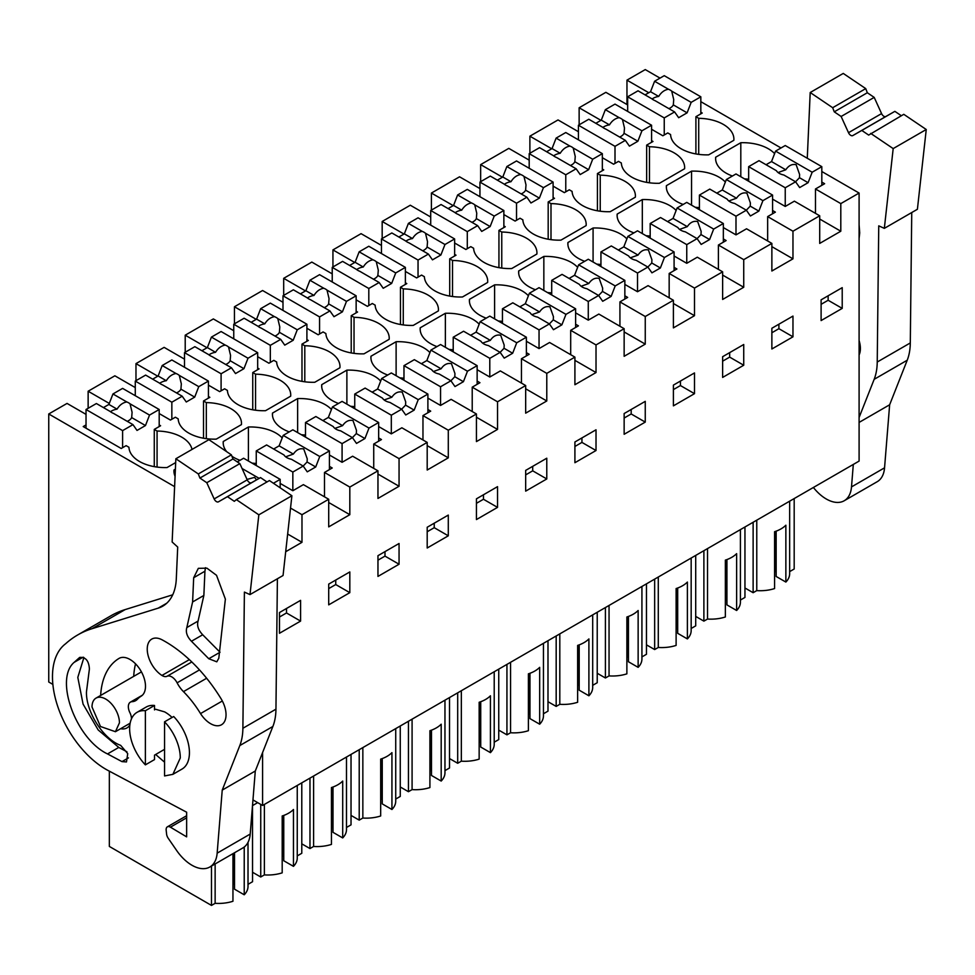 <?xml version="1.0" encoding="UTF-8"?>
<svg xmlns="http://www.w3.org/2000/svg" width="975" height="975" viewBox="0 0 975 975"><rect width="100%" height="100%" fill="white"/><g stroke="black" fill="none" stroke-linecap="round" stroke-linejoin="round"><path stroke-width="1.46" d="M648.777 92.735L626.962 80.145L645.255 69.578L660.026 78.11M700.83 101.668L781.012 147.968M821.815 171.515L859.097 193.05L840.803 203.604L815.478 188.979L815.478 213.354M252.964 799.914L262.592 805.472L859.097 461.09L859.097 193.05M627.668 104.922L605.865 92.333L591.788 100.449L579.138 107.762L600.941 120.352M649.472 182.8L649.472 146.75L646.657 145.117L652.994 141.472L651.58 140.656M649.472 146.75A36.063 20.816 180 0 1 684.657 167.566A36.063 20.816 180 0 1 684.596 168.748L659.441 183.276A36.063 20.816 180 0 1 621.343 162.996L618.528 161.363L613.604 164.214L602.343 157.706M551.704 148.773L529.888 136.183L558.029 119.937L578.431 131.722M600.234 211.222L600.234 175.171L597.419 173.55L603.757 169.894L602.343 169.077M600.234 175.171A36.063 20.816 180 0 1 635.42 195.987A36.063 20.816 180 0 1 635.359 197.169L610.204 211.697A36.063 20.816 180 0 1 572.093 191.417L569.29 189.796L564.354 192.636L553.105 186.14M502.454 177.206L480.651 164.617L508.792 148.371L529.193 160.144M550.997 239.655L550.997 203.604L548.182 201.983L554.507 198.327L553.105 197.511M550.997 203.604A36.063 20.816 180 0 1 586.182 224.421A36.063 20.816 180 0 1 586.121 225.603L560.966 240.13A36.063 20.816 180 0 1 522.856 219.85L520.041 218.229L515.117 221.069L503.868 214.573M453.217 205.627L431.413 193.05L459.554 176.804L479.944 188.577M501.759 268.076L501.759 232.026L498.944 230.405L505.269 226.748L503.868 225.944M501.759 232.026A36.063 20.816 180 0 1 536.933 252.842A36.063 20.816 180 0 1 536.884 254.036L511.717 268.552A36.063 20.816 180 0 1 473.618 248.272L470.803 246.651L465.879 249.49L454.63 242.994M403.979 234.061L382.176 221.471L410.304 205.225L430.706 217.011M452.522 296.51L452.522 260.459L449.707 258.838L456.032 255.182L454.63 254.365M452.522 260.459A36.063 20.816 180 0 1 487.695 281.275A36.063 20.816 180 0 1 487.634 282.457L462.479 296.985A36.063 20.816 180 0 1 424.381 276.705L421.566 275.084L416.642 277.924L405.381 271.428M354.742 262.494L332.938 249.905L361.067 233.659L381.469 245.432M403.272 324.943L403.272 288.892L400.457 287.259L406.794 283.603L405.381 282.799M403.272 288.892A36.063 20.816 180 0 1 438.457 309.697A36.063 20.816 180 0 1 438.397 310.891L413.242 325.406A36.063 20.816 180 0 1 375.143 305.138L372.328 303.505L367.404 306.345L356.143 299.849M305.504 290.916L283.688 278.326L311.829 262.08L332.231 273.865M354.035 353.364L354.035 317.314L351.219 315.693L357.557 312.037L356.143 311.22M354.035 317.314A36.063 20.816 180 0 1 389.22 338.13A36.063 20.816 180 0 1 389.159 339.312L364.004 353.84A36.063 20.816 180 0 1 325.894 333.56L323.091 331.939L318.167 334.778L306.906 328.283M256.254 319.349L234.451 306.759L262.592 290.513L282.994 302.287M304.797 381.798L304.797 345.747L301.982 344.114L308.319 340.47L306.906 339.653M304.797 345.747A36.063 20.816 180 0 1 339.982 366.563A36.063 20.816 180 0 1 339.922 367.746L314.767 382.273A36.063 20.816 180 0 1 276.656 361.993L273.841 360.36L268.917 363.212L257.668 356.704M207.017 347.77L185.213 335.181L213.354 318.935L233.756 330.72M255.56 410.219L255.56 374.168L252.744 372.548L259.07 368.891L257.668 368.087M255.56 374.168A36.063 20.816 180 0 1 290.733 394.985A36.063 20.816 180 0 1 290.684 396.167L265.529 410.694A36.063 20.816 180 0 1 227.419 390.414L224.603 388.793L219.68 391.633L208.431 385.137M157.779 376.204L135.976 363.614L164.117 347.368L184.507 359.141M206.322 438.653L206.322 402.602L203.507 400.981L209.832 397.325L208.431 396.508M206.322 402.602A36.063 20.816 180 0 1 241.495 423.418A36.063 20.816 180 0 1 241.447 424.6L216.279 439.128A36.063 20.816 180 0 1 178.181 418.848L175.366 417.227L170.442 420.067L159.193 413.571M109.273 403.431L88.14 391.231L114.867 375.802L135.269 387.575M157.072 467.074L157.072 431.035L154.269 429.402L160.595 425.746L159.193 424.942M157.072 431.035A36.063 20.816 180 0 1 192.014 449.426M175.683 462.564L167.042 467.549A36.063 20.816 180 0 1 128.944 447.269L126.128 445.648L121.205 448.488L83.216 426.562L86.032 424.942M174.61 486.635L48.75 413.973L67.043 403.418L86.032 414.375M175.073 476.288A36.063 20.816 180 0 1 173.952 471.132A36.063 20.816 180 0 1 174.013 469.95L175.39 469.158M280.178 483.417L292.841 490.73L303.396 484.636L328.709 499.261L301.982 514.69L290.538 508.085M256.254 463.454A36.063 20.816 180 0 1 252.025 463.101M240.008 460.31A36.063 20.816 180 0 1 231.94 456.3M226.748 451.717A36.063 20.816 180 0 1 223.19 442.711A36.063 20.816 180 0 1 223.251 441.517L248.406 427.001A36.063 20.816 180 0 1 282.202 437.909M329.416 454.996L342.079 462.296L352.633 456.215L377.959 470.827L349.818 487.073L324.492 472.448L332.231 467.988L329.416 466.367M305.504 435.021A36.063 20.816 180 0 1 301.263 434.679M289.246 431.888A36.063 20.816 180 0 1 272.427 414.278A36.063 20.816 180 0 1 272.488 413.095L297.643 398.568A36.063 20.816 180 0 1 331.439 409.476M378.653 426.562L391.316 433.875L401.871 427.781L427.196 442.406L399.055 458.64L373.73 444.027L381.469 439.554L378.653 437.933M354.742 406.599A36.063 20.816 180 0 1 350.5 406.246M338.483 403.455A36.063 20.816 180 0 1 321.665 385.844A36.063 20.816 180 0 1 321.726 384.662L346.881 370.134A36.063 20.816 180 0 1 380.689 381.054M427.891 398.129L440.554 405.442L451.108 399.348L476.434 413.973L448.293 430.219L422.967 415.594L430.706 411.133L427.891 409.5M403.979 378.166A36.063 20.816 180 0 1 399.738 377.812M387.721 375.034A36.063 20.816 180 0 1 370.902 357.423A36.063 20.816 180 0 1 370.963 356.241L396.118 341.713A36.063 20.816 180 0 1 429.926 352.621M477.141 369.708L489.791 377.02L500.346 370.927L525.671 385.539L497.53 401.785L472.217 387.173L479.944 382.7L477.141 381.079M453.217 349.745A36.063 20.816 180 0 1 448.987 349.391M436.971 346.6A36.063 20.816 180 0 1 420.152 328.989A36.063 20.816 180 0 1 420.201 327.807L445.368 313.28A36.063 20.816 180 0 1 479.164 324.2M526.378 341.274L539.041 348.587L549.583 342.493L574.909 357.118L546.78 373.364L521.454 358.739L529.193 354.278L526.378 352.645M502.454 321.311A36.063 20.816 180 0 1 498.225 320.958M486.208 318.167A36.063 20.816 180 0 1 469.389 300.568A36.063 20.816 180 0 1 469.45 299.374L494.605 284.858A36.063 20.816 180 0 1 528.401 295.766M575.616 312.853L588.278 320.153L598.833 314.072L624.146 328.685L596.018 344.931L570.692 330.318L578.431 325.845L575.616 324.224M551.704 292.878A36.063 20.816 180 0 1 547.462 292.537M535.446 289.746A36.063 20.816 180 0 1 518.627 272.135A36.063 20.816 180 0 1 518.688 270.952L543.843 256.425A36.063 20.816 180 0 1 577.639 267.333M624.853 284.42L637.516 291.732L648.07 285.638L673.396 300.263L645.255 316.509L619.929 301.884L627.668 297.412L624.853 295.791M600.941 264.457A36.063 20.816 180 0 1 596.7 264.103M584.683 261.312A36.063 20.816 180 0 1 567.864 243.701A36.063 20.816 180 0 1 567.925 242.519L593.08 228.004A36.063 20.816 180 0 1 626.888 238.912M674.091 255.998L686.753 263.299L697.308 257.205L722.633 271.83L694.493 288.076L669.167 273.451L676.906 268.99L674.091 267.369M650.179 236.023A36.063 20.816 180 0 1 645.938 235.682M633.921 232.891A36.063 20.816 180 0 1 617.102 215.28A36.063 20.816 180 0 1 617.163 214.098L642.318 199.57A36.063 20.816 180 0 1 676.126 210.478M723.34 227.565L735.991 234.877L746.545 228.784L771.871 243.409L743.73 259.642L718.404 245.03L726.143 240.557L723.34 238.936M699.416 207.602A36.063 20.816 180 0 1 695.175 207.248M683.158 204.457A36.063 20.816 180 0 1 666.352 186.847A36.063 20.816 180 0 1 666.4 185.664L691.555 171.137A36.063 20.816 180 0 1 725.363 182.057M772.578 199.132L785.241 206.444L794.381 201.167L819.707 215.792L792.967 231.221L767.654 216.596L775.393 212.136L772.578 210.502M748.654 179.168A36.063 20.816 180 0 1 744.425 178.815M732.408 176.024A36.063 20.816 180 0 1 715.589 158.425A36.063 20.816 180 0 1 715.65 157.231L740.805 142.716A36.063 20.816 180 0 1 774.601 153.623M815.478 188.979L824.631 183.702L821.815 182.081M698.709 154.367L698.709 118.316L695.906 116.695L702.232 113.039L700.83 112.222M698.709 118.316A36.063 20.816 180 0 1 733.895 139.132A36.063 20.816 180 0 1 733.834 140.315L708.679 154.842A36.063 20.816 180 0 1 670.581 134.562L667.765 132.941L662.842 135.781L651.58 129.285M840.803 203.604L840.803 231.221L819.707 219.034M819.707 215.792L819.707 243.409L840.803 231.221M792.967 231.221L792.967 258.838L771.871 246.651M771.871 243.409L771.871 271.013L792.967 258.838M743.73 259.642L743.73 287.259L722.633 275.084M722.633 271.83L722.633 299.447L743.73 287.259M694.493 288.076L694.493 315.693L673.396 303.505M673.396 300.263L673.396 327.88L694.493 315.693M645.255 316.509L645.255 344.126L624.146 331.939M624.146 328.685L624.146 356.302L645.255 344.126M596.018 344.931L596.018 372.548L574.909 360.36M574.909 357.118L574.909 384.735L596.018 372.548M546.78 373.364L546.78 400.981L525.671 388.793M525.671 385.539L525.671 413.156L546.78 400.981M497.53 401.785L497.53 429.402L476.434 417.227M476.434 413.973L476.434 441.59L497.53 429.402M448.293 430.219L448.293 457.836L427.196 445.648M427.196 442.406L427.196 470.023L448.293 457.836M399.055 458.64L399.055 486.257L377.959 474.082M377.959 470.827L377.959 498.444L399.055 486.257M349.818 487.073L349.818 514.69L328.709 502.503M328.709 499.261L328.709 526.878L349.818 514.69M301.982 514.69L301.982 542.307L287.649 534.032M285.699 551.716L301.982 542.307M262.592 805.472L262.592 752.529M821.108 299.837L842.217 287.649L842.217 308.38L821.108 320.568L821.108 299.837M722.633 356.692L722.633 377.423L743.73 365.235L743.73 344.504L722.633 356.692M673.396 405.856L694.493 393.668L694.493 372.938L673.396 385.113L673.396 405.856M624.146 413.546L624.146 434.277L645.255 422.102L645.255 401.359L624.146 413.546M476.434 498.834L476.434 519.565L497.53 507.378L497.53 486.647L476.434 498.834M525.671 470.401L546.78 458.213L546.78 478.957L525.671 491.132L525.671 470.401M596.018 450.523L596.018 429.792L574.909 441.98L574.909 462.711L596.018 450.523L581.941 442.406L581.941 437.909M328.709 584.11L328.709 604.853L349.818 592.666L349.818 571.935L328.709 584.11M427.196 527.256L427.196 547.999L448.293 535.811L448.293 515.08L427.196 527.256M377.959 576.42L399.055 564.232L399.055 543.502L377.959 555.689L377.959 576.42M300.58 621.099L300.58 600.356L279.472 612.544L279.472 633.275L300.58 621.099L286.504 612.97L286.504 608.485M771.871 328.258L792.967 316.083L792.967 336.814L771.871 348.989L771.871 328.258M48.75 413.973L48.75 682.013L52.869 684.389M135.976 363.614L135.976 380.677M185.213 335.181L185.213 352.243M234.451 306.759L234.451 323.81M283.688 278.326L283.688 295.388M332.938 249.905L332.938 266.955M382.176 221.471L382.176 238.534M431.413 193.05L431.413 210.1M480.651 164.617L480.651 181.667M529.888 136.183L529.888 153.246M579.138 107.762L579.138 124.812M626.962 80.145L626.962 104.508M88.14 391.231L88.14 408.281M646.657 145.117L646.657 182.362M597.419 173.55L597.419 210.795M548.182 201.983L548.182 239.216M498.944 230.405L498.944 267.65M449.707 258.838L449.707 296.071M400.457 287.259L400.457 324.504M351.219 315.693L351.219 352.926M301.982 344.114L301.982 381.359M252.744 372.548L252.744 409.793M203.507 400.981L203.507 438.214M154.269 429.402L154.269 466.647M174.013 472.314L174.013 469.95M324.492 472.448L324.492 496.823M223.251 443.893L223.251 441.517M248.406 461.017L248.406 427.001M373.73 444.027L373.73 468.39M272.488 415.46L272.488 413.095M297.643 432.583L297.643 398.568M422.967 415.594L422.967 439.969M321.726 387.038L321.726 384.662M346.881 404.162L346.881 370.134M472.217 387.173L472.217 411.535M370.963 358.605L370.963 356.241M396.118 375.728L396.118 341.713M521.454 358.739L521.454 383.102M420.201 330.172L420.201 327.807M445.368 347.295L445.368 313.28M570.692 330.318L570.692 354.681M469.45 301.75L469.45 299.374M494.605 318.874L494.605 284.858M619.929 301.884L619.929 326.247M518.688 273.317L518.688 270.952M543.843 290.44L543.843 256.425M669.167 273.451L669.167 297.826M567.925 244.896L567.925 242.519M593.08 262.019L593.08 228.004M718.404 245.03L718.404 269.392M617.163 216.462L617.163 214.098M642.318 233.586L642.318 199.57M767.654 216.596L767.654 240.971M666.4 188.041L666.4 185.664M691.555 205.164L691.555 171.137M715.65 159.608L715.65 157.231M740.805 176.731L740.805 142.716M695.906 116.695L695.906 153.928M821.108 304.322L828.141 300.263L828.141 295.766M828.141 300.263L842.217 308.38M722.633 361.177L729.666 357.118L729.666 352.633M729.666 357.118L743.73 365.235M673.396 389.61L680.428 385.552L694.493 393.668M680.428 385.552L680.428 381.054M624.146 418.031L631.191 413.973L631.191 409.488M631.191 413.973L645.255 422.102M476.434 503.319L483.466 499.261L483.466 494.764M483.466 499.261L497.53 507.378M525.671 474.886L532.703 470.827L532.703 466.342M532.703 470.827L546.78 478.957M574.909 446.465L581.941 442.406M328.709 588.607L335.741 584.549L335.741 580.052M335.741 584.549L349.818 592.666M427.196 531.753L434.228 527.682L434.228 523.197M434.228 527.682L448.293 535.811M377.959 560.174L384.991 556.116L399.055 564.232M384.991 556.116L384.991 551.631M279.472 617.029L286.504 612.97M771.871 332.755L778.903 328.685L778.903 324.2M778.903 328.685L792.967 336.814M794.186 498.566L794.186 568.998L789.652 571.618M756.771 520.163L756.771 590.606L753.127 592.702L744.949 587.974M753.127 592.702L753.127 522.259M789.652 501.174L789.652 573.727A29.445 17.002 180 0 1 785.862 582.063L785.862 525.208A29.445 17.002 180 0 1 774.589 531.704L774.589 588.559A29.445 17.002 180 0 1 756.771 590.606M461.333 690.739L461.333 761.17L457.689 763.279L449.512 758.55M494.215 671.751L494.215 744.291A29.445 17.002 180 0 1 490.425 752.639L490.425 695.784A29.445 17.002 180 0 1 479.152 702.268L479.152 759.123A29.445 17.002 180 0 1 461.333 761.17M498.749 669.13L498.749 739.574L494.215 742.194M457.689 763.279L457.689 692.835M510.571 662.305L510.571 732.749L506.939 734.845L498.749 730.117M543.453 643.317L543.453 715.869A29.445 17.002 180 0 1 539.663 724.206L539.663 667.351A29.445 17.002 180 0 1 528.389 673.835L528.389 730.702A29.445 17.002 180 0 1 510.571 732.749M547.987 640.709L547.987 711.141L543.453 713.761M506.939 734.845L506.939 664.402M362.846 747.593L362.846 818.037L359.214 820.133L359.214 749.69M395.728 728.605L395.728 801.158A29.445 17.002 180 0 1 391.938 809.494L391.938 752.639A29.445 17.002 180 0 1 380.677 759.123L380.677 815.977A29.445 17.002 180 0 1 362.846 818.037M400.262 725.985L400.262 796.429L395.728 799.049M359.214 820.133L351.024 815.405M412.084 719.16L412.084 789.604L408.452 791.7L408.452 721.256M444.966 700.184L444.966 772.724A29.445 17.002 180 0 1 441.188 781.06L441.188 724.206A29.445 17.002 180 0 1 429.914 730.702L429.914 787.556A29.445 17.002 180 0 1 412.084 789.604M449.512 697.564L449.512 767.995L444.966 770.616M408.452 791.7L400.262 786.971M658.283 577.017L658.283 647.461L654.652 649.557L646.462 644.841M691.165 558.041L691.165 630.581A29.445 17.002 180 0 1 687.387 638.918L687.387 582.063A29.445 17.002 180 0 1 676.114 588.559L676.114 645.413A29.445 17.002 180 0 1 658.283 647.461M695.711 555.421L695.711 625.865L691.165 628.473M654.652 649.557L654.652 579.126M707.533 548.596L707.533 619.04L703.889 621.136L695.711 616.407M740.415 529.608L740.415 602.16A29.445 17.002 180 0 1 736.625 610.496L736.625 553.642A29.445 17.002 180 0 1 725.351 560.125L725.351 616.98A29.445 17.002 180 0 1 707.533 619.04M744.949 526.987L744.949 597.431L740.415 600.052M703.889 621.136L703.889 550.692M559.808 633.872L559.808 704.316L556.177 706.412L547.987 701.695M592.69 614.896L592.69 687.436A29.445 17.002 180 0 1 588.9 695.784L588.9 638.918A29.445 17.002 180 0 1 577.639 645.413L577.639 702.268A29.445 17.002 180 0 1 559.808 704.316M597.224 612.276L597.224 682.719L592.69 685.34M556.177 706.412L556.177 635.98M609.046 605.451L609.046 675.894L605.414 677.991L597.224 673.262M641.928 586.462L641.928 659.015A29.445 17.002 180 0 1 638.138 667.351L638.138 610.496A29.445 17.002 180 0 1 626.876 616.98L626.876 673.847A29.445 17.002 180 0 1 609.046 675.894M646.462 583.842L646.462 654.286L641.928 656.906M605.414 677.991L605.414 607.547M264.371 804.448L264.371 874.892L260.739 876.988L252.549 872.259M260.739 876.988L260.739 804.399M297.253 785.46L297.253 858.012A29.445 17.002 180 0 1 293.463 866.348L293.463 809.494A29.445 17.002 180 0 1 282.189 815.977L282.189 872.844A29.445 17.002 180 0 1 264.371 874.892M301.787 782.84L301.787 853.283L297.253 855.904M313.609 776.015L313.609 846.458L309.977 848.555L301.787 843.838M309.977 848.555L309.977 778.123M346.491 757.039L346.491 829.579A29.445 17.002 180 0 1 342.7 837.927L342.7 781.06A29.445 17.002 180 0 1 331.439 787.556L331.439 844.411A29.445 17.002 180 0 1 313.609 846.458M351.024 754.418L351.024 824.862L346.491 827.483M257.668 802.632L252.501 805.618L252.549 881.717L248.016 884.337M215.134 863.947L215.134 903.313L211.49 905.422L109.346 846.434L109.346 771.164M211.49 905.422L211.49 866.056M232.952 853.661L232.952 901.266A29.445 17.002 180 0 1 215.134 903.313M244.225 847.031L244.225 894.782L234.524 889.176L234.524 852.759M248.016 842.376L248.016 886.433A29.445 17.002 180 0 1 244.225 894.782M92.016 706.985A19.402 11.2 60 0 1 96.025 698.112A19.402 11.2 60 0 1 110.979 703.304A19.402 11.2 60 0 1 119.45 722.828L115.428 731.701L100.474 726.509L92.016 706.985M154.525 709.91L154.525 705.461L145.373 710.738L145.373 764.863L154.525 759.586L154.525 755.138L164.556 749.336M785.862 582.063L776.161 576.469L776.161 531.156M776.161 571.594L774.589 571.691M490.425 752.639L480.724 747.033L480.724 701.72M480.724 742.158L479.152 742.255M539.663 724.206L529.961 718.612L529.961 673.298M529.961 713.737L528.389 713.834M391.938 809.494L382.249 803.888L382.249 758.587M382.249 799.025L380.677 799.11M441.188 781.06L431.486 775.466L431.486 730.153M431.486 770.591L429.914 770.689M687.387 638.918L677.686 633.323L677.686 588.01M677.686 628.448L676.114 628.546M736.625 610.496L726.923 604.89L726.923 559.577M726.923 600.027L725.351 600.112M588.9 695.784L579.199 690.178L579.199 644.865M579.199 685.303L577.639 685.401M638.138 667.351L628.448 661.757L628.448 616.444M628.448 656.882L626.876 656.967M293.463 866.348L283.762 860.754L283.762 815.441M283.762 855.879L282.189 855.965M342.7 837.927L332.999 832.321L332.999 787.008M332.999 827.446L331.439 827.543M234.524 884.301L232.952 884.398M164.556 775.942L164.556 721.817A35.807 20.682 60 0 1 180.29 757.953L172.88 774.345L164.556 775.942M172.868 774.357L182.02 769.068A35.807 20.682 60 0 0 189.43 752.676A35.807 20.682 60 0 0 173.696 716.527L164.556 721.817M145.373 764.863A35.807 20.682 60 0 1 129.638 728.715A35.807 20.682 60 0 1 137.061 712.323L146.201 707.046A35.807 20.682 60 0 1 154.525 705.461M775.454 571.192L775.454 531.412M480.017 741.756L480.017 701.976M529.254 713.334L529.254 673.554M381.542 798.61L381.542 758.83M430.779 770.189L430.779 730.409M676.979 628.046L676.979 588.266M726.217 599.613L726.217 559.833M578.504 684.901L578.504 645.121M627.742 656.467L627.742 616.688M283.067 855.465L283.067 815.685M332.304 827.044L332.304 787.264M233.817 883.898L233.817 853.162M137.061 712.323A35.807 20.682 60 0 1 145.373 710.738M881.571 113.6L848.506 132.697A3.973 2.303 60 0 0 852.784 135.586L885.848 116.488A3.973 2.303 60 0 1 881.571 113.6L874.197 97.39L867.323 92.747L865.739 88.615L843.253 73.43L810.201 92.515L807.276 158.255M885.848 116.488L894.867 111.357L901.339 115.72M911.747 212.538L910.297 342.944L877.232 362.03L878.743 225.847L884.337 228.357L917.402 209.272L926.25 129.504L903.776 114.319L868.676 135.086L861.803 130.443L852.784 135.586M910.297 342.944A69.639 40.207 60 0 1 907.225 360.226L889.639 404.783L884.557 467.817A35.807 20.682 60 0 1 877.244 481.687L844.179 500.772A35.807 20.682 60 0 1 813.382 487.476M865.739 88.615L832.674 107.713L810.201 92.515M867.323 92.747L834.259 111.833L832.674 107.713M834.259 111.833L841.132 116.476L874.197 97.39M848.506 132.697L841.132 116.476M894.867 111.357L861.803 130.443M926.25 129.504L893.185 148.59L870.712 133.404M884.337 228.357L893.185 148.59M877.232 362.03A69.639 40.207 60 0 1 874.161 379.324L859.097 417.495M889.639 404.783L859.097 422.419M853.308 464.429L851.504 486.903A35.807 20.682 60 0 1 844.179 500.772M859.097 340.58A21.889 12.638 60 0 1 859.097 354.912M859.097 238.461L859.718 232.891L859.097 224.835M691.165 102.363L671.702 91.126A11.932 6.898 0 0 0 670.227 90.09A11.932 6.898 0 0 0 668.436 89.237L654.591 81.254L664.243 75.672L700.83 96.793L691.165 102.363L687.107 112.832L673.311 104.873L673.725 99.596L671.702 91.126M687.107 112.832L678.661 117.707L674.602 111.93L664.243 117.914L664.243 134.964M700.83 96.793L700.83 113.856M674.602 111.93L655.139 100.693A11.932 6.898 0 0 1 653.348 99.84A11.932 6.898 0 0 1 651.873 98.804L638.028 90.809L627.668 96.793L627.668 111.418M654.591 81.254L650.532 91.723L645.06 94.88M668.436 89.237C664.499 89.895 661.245 92.284 658.698 96.428L650.532 91.723M658.698 96.428A11.932 6.898 0 0 0 652.141 99.023M668.887 108.627A11.932 6.898 0 0 0 673.311 104.873M627.668 96.793L664.243 117.914M821.815 166.652L812.163 172.222L775.576 151.101L785.241 145.531L821.815 166.652L821.815 185.323M812.163 172.222L808.092 182.691L799.658 187.566L795.6 181.789L785.241 187.761L785.241 206.444M775.576 151.101L771.517 161.57L785.765 169.796C788.665 165.506 792.114 163.812 796.136 164.69L799.622 174.513L799.476 177.706L795.576 181.777L783.839 175A11.932 6.898 0 0 1 779.257 173.343A11.932 6.898 0 0 1 776.405 170.698L759.013 160.668L748.654 166.652L748.654 181.265M771.517 161.57L766.045 164.726M808.092 182.691L799.476 177.706M748.654 166.652L785.241 187.761M785.765 169.796L778.05 172.538M641.928 130.796L622.464 119.559A11.932 6.898 0 0 0 620.99 118.523A11.932 6.898 0 0 0 619.198 117.67L605.353 109.675L615.006 104.106L651.58 125.227L641.928 130.796L637.869 141.265L624.073 133.295L624.487 128.018L622.464 119.559M637.869 141.265L629.423 146.14L625.365 140.363L615.006 146.335L615.006 163.398M651.58 125.227L651.58 142.277M625.365 140.363L605.889 129.114A11.932 6.898 0 0 1 604.098 128.273A11.932 6.898 0 0 1 602.635 127.238L588.79 119.243L578.431 125.227L578.431 139.839M605.353 109.675L601.295 120.144L595.822 123.301M619.198 117.67C615.262 118.316 612.008 120.717 609.46 124.861L601.295 120.144M609.46 124.861A11.932 6.898 0 0 0 602.903 127.457M619.649 137.061A11.932 6.898 0 0 0 624.073 133.295M578.431 125.227L615.006 146.335M772.578 195.073L762.913 200.643L726.338 179.534L735.991 173.952L772.578 195.073L772.578 213.757M762.913 200.643L758.855 211.112L750.421 215.987L746.35 210.21L735.991 216.194L735.991 234.877M746.35 210.21L734.602 203.422A11.932 6.898 0 0 1 730.019 201.776A11.932 6.898 0 0 1 727.167 199.132L709.776 189.089L699.416 195.073L699.416 209.698M726.338 179.534L722.28 190.003L716.808 193.16M758.855 211.112L750.238 206.139L750.384 202.946L746.899 193.111C742.877 192.233 739.416 193.94 736.527 198.217L722.28 190.003M699.416 195.073L735.991 216.194M746.338 210.198L750.238 206.139M736.527 198.217L728.812 200.96M592.69 159.23L573.215 147.981A11.932 6.898 0 0 0 571.752 146.945A11.932 6.898 0 0 0 569.961 146.104L556.116 138.109L565.768 132.527L602.343 153.648L592.69 159.23L588.632 169.687L574.836 161.728L575.238 156.451L573.215 147.981M588.632 169.687L580.186 174.562L576.128 168.785L565.768 174.769L565.768 191.831M602.343 153.648L602.343 170.71M576.128 168.785L556.652 157.548A11.932 6.898 0 0 1 554.86 156.695A11.932 6.898 0 0 1 553.386 155.659L539.553 147.664L529.193 153.648L529.193 168.273M556.116 138.109L552.045 148.578L546.585 151.734M569.961 146.104C566.012 146.75 562.77 149.138 560.211 153.282L552.045 148.578M560.211 153.282A11.932 6.898 0 0 0 553.666 155.878M570.412 165.482A11.932 6.898 0 0 0 574.836 161.728M529.193 153.648L565.768 174.769M723.34 223.507L713.676 229.076L677.101 207.955L686.753 202.386L723.34 223.507L723.34 242.19M713.676 229.076L709.617 239.545L701.171 244.42L697.113 238.643L686.753 244.615L686.753 263.299M677.101 207.955L673.043 218.424L687.29 226.651C690.178 222.361 693.639 220.667 697.661 221.544L701.147 231.368L701.001 234.573L697.101 238.631L685.352 231.855A11.932 6.898 0 0 1 680.782 230.197A11.932 6.898 0 0 1 677.918 227.565L660.538 217.522L650.179 223.507L650.179 238.119M673.043 218.424L667.57 221.581M709.617 239.545L701.001 234.573M650.179 223.507L686.753 244.615M687.29 226.651L679.575 229.393M543.453 187.651L523.977 176.414A11.932 6.898 0 0 0 522.503 175.378A11.932 6.898 0 0 0 520.711 174.525L506.866 166.53L516.531 160.96L553.105 182.081L543.453 187.651L539.394 198.12L525.598 190.162L526 184.872L523.977 176.414M539.394 198.12L530.948 202.995L526.89 197.218L516.531 203.202L516.531 220.252M553.105 182.081L553.105 199.132M526.89 197.218L507.414 185.969A11.932 6.898 0 0 1 505.623 185.128A11.932 6.898 0 0 1 504.148 184.092L490.303 176.097L479.944 182.081L479.944 196.694M506.866 166.53L502.808 176.999L497.347 180.156M520.711 174.525C516.774 175.171 513.533 177.572 510.973 181.716L502.808 176.999M510.973 181.716A11.932 6.898 0 0 0 504.416 184.312M521.162 193.915A11.932 6.898 0 0 0 525.598 190.162M479.944 182.081L516.531 203.202M674.091 251.928L664.438 257.51L627.863 236.389L637.516 230.807L674.091 251.928L674.091 270.611M664.438 257.51L660.38 267.979L651.934 272.842L647.875 267.065L637.516 273.049L637.516 291.732M647.875 267.065L636.114 260.276A11.932 6.898 0 0 1 631.532 258.631A11.932 6.898 0 0 1 628.68 255.986L611.301 245.956L600.941 251.928L600.941 266.553M627.863 236.389L623.805 246.858L618.333 250.014M660.38 267.979L651.763 262.994L651.909 259.801L648.424 249.978C644.402 249.088 640.941 250.794 638.052 255.084L623.805 246.858M600.941 251.928L637.516 273.049M647.863 267.053L651.763 262.994M638.052 255.084L630.338 257.814M494.215 216.084L474.74 204.835A11.932 6.898 0 0 0 473.265 203.812A11.932 6.898 0 0 0 471.473 202.958L457.628 194.963L467.293 189.394L503.868 210.502L494.215 216.084L490.145 226.553L476.361 218.583L476.763 213.306L474.74 204.835M490.145 226.553L481.711 231.416L477.653 225.639L467.293 231.623L467.293 248.686M503.868 210.502L503.868 227.565M477.653 225.639L458.177 214.402A11.932 6.898 0 0 1 456.385 213.549A11.932 6.898 0 0 1 454.911 212.513L441.066 204.531L430.706 210.502L430.706 225.127M457.628 194.963L453.57 205.433L448.098 208.589M471.473 202.958C467.537 203.604 464.295 206.005 461.736 210.149L453.57 205.433M461.736 210.149A11.932 6.898 0 0 0 455.179 212.745M471.924 222.337A11.932 6.898 0 0 0 476.361 218.583M430.706 210.502L467.293 231.623M624.853 280.361L615.201 285.931L578.626 264.81L588.278 259.24L624.853 280.361L624.853 299.045M615.201 285.931L611.142 296.4L602.696 301.275L598.638 295.498L588.278 301.482L588.278 320.153M598.638 295.498L586.877 288.71A11.932 6.898 0 0 1 582.294 287.064A11.932 6.898 0 0 1 579.442 284.42L562.063 274.377L551.704 280.361L551.704 294.974M578.626 264.81L574.555 275.279L569.095 278.436M611.142 296.4L602.513 291.428L602.672 288.222L599.174 278.399C595.164 277.522 591.703 279.228 588.803 283.506L574.555 275.279M551.704 280.361L588.278 301.482M598.613 295.486L602.513 291.428M588.803 283.506L581.1 286.248M444.966 244.506L425.502 233.269A11.932 6.898 0 0 0 424.028 232.233A11.932 6.898 0 0 0 422.236 231.38L408.391 223.397L418.043 217.815L454.63 238.936L444.966 244.506L440.907 254.975L427.111 247.016L427.525 241.739L425.502 233.269M440.907 254.975L432.473 259.85L428.403 254.073L418.043 260.057L418.043 277.107M454.63 238.936L454.63 255.998M428.403 254.073L408.939 242.836A11.932 6.898 0 0 1 407.148 241.983A11.932 6.898 0 0 1 405.673 240.947L391.828 232.952L381.469 238.936L381.469 253.561M408.391 223.397L404.332 233.854L398.86 237.01M422.236 231.38C418.299 232.038 415.045 234.427 412.498 238.57L404.332 233.854M412.498 238.57A11.932 6.898 0 0 0 405.941 241.166M422.687 250.77A11.932 6.898 0 0 0 427.111 247.016M381.469 238.936L418.043 260.057M575.616 308.783L565.963 314.364L529.376 293.243L539.041 287.674L575.616 308.783L575.616 327.466M565.963 314.364L561.893 324.833L553.459 329.708L549.4 323.919L539.041 329.903L539.041 348.587M549.4 323.919L537.639 317.131A11.932 6.898 0 0 1 533.057 315.486A11.932 6.898 0 0 1 530.205 312.841L512.813 302.811L502.454 308.783L502.454 323.408M529.376 293.243L525.318 303.712L519.858 306.869M561.893 324.833L553.276 319.849L553.434 316.656L549.937 306.832C545.915 305.943 542.466 307.649 539.565 311.939L525.318 303.712M502.454 308.783L539.041 329.903M549.376 323.919L553.276 319.849M539.565 311.939L531.85 314.681M395.728 272.939L376.265 261.702A11.932 6.898 0 0 0 374.79 260.666A11.932 6.898 0 0 0 372.998 259.813L359.153 251.818L368.806 246.248L405.381 267.369L395.728 272.939L391.67 283.408L377.873 275.438L378.288 270.16L376.265 261.702M391.67 283.408L383.224 288.283L379.165 282.506L368.806 288.478L368.806 305.541M405.381 267.369L405.381 284.42M379.165 282.506L359.702 271.257A11.932 6.898 0 0 1 357.91 270.404A11.932 6.898 0 0 1 356.436 269.38L342.591 261.385L332.231 267.369L332.231 281.982M359.153 251.818L355.095 262.287L349.623 265.444M372.998 259.813C369.062 260.459 365.808 262.86 363.261 267.004L355.095 262.287M363.261 267.004A11.932 6.898 0 0 0 356.704 269.6M373.449 279.203A11.932 6.898 0 0 0 377.873 275.438M332.231 267.369L368.806 288.478M526.378 337.216L516.726 342.786L480.139 321.677L489.791 316.095L526.378 337.216L526.378 355.899M516.726 342.786L512.655 353.255L504.221 358.13L500.151 352.353L489.791 358.337L489.791 377.02M500.151 352.353L488.402 345.564A11.932 6.898 0 0 1 483.819 343.919A11.932 6.898 0 0 1 480.967 341.274L463.576 331.232L453.217 337.216L453.217 351.841M480.139 321.677L476.08 332.134L470.608 335.29M512.655 353.255L504.038 348.282L504.185 345.089L500.699 335.254C496.677 334.376 493.216 336.082 490.327 340.36L476.08 332.134M453.217 337.216L489.791 358.337M500.138 352.341L504.038 348.282M490.327 340.36L482.613 343.102M346.491 301.36L327.015 290.123A11.932 6.898 0 0 0 325.553 289.087A11.932 6.898 0 0 0 323.761 288.234L309.916 280.252L319.568 274.67L356.143 295.791L346.491 301.36L342.432 311.829L328.636 303.871L329.038 298.594L327.015 290.123M342.432 311.829L333.986 316.704L329.928 310.928L319.568 316.912L319.568 333.962M356.143 295.791L356.143 312.853M329.928 310.928L310.452 299.691A11.932 6.898 0 0 1 308.661 298.837A11.932 6.898 0 0 1 307.198 297.802L293.353 289.807L282.994 295.791L282.994 310.416M309.916 280.252L305.858 290.721L300.385 293.877M323.761 288.234C319.812 288.892 316.57 291.281 314.011 295.425L305.858 290.721M314.011 295.425A11.932 6.898 0 0 0 307.466 298.021M324.212 307.625A11.932 6.898 0 0 0 328.636 303.871M282.994 295.791L319.568 316.912M477.141 365.649L467.476 371.219L430.901 350.098L440.554 344.528L477.141 365.649L477.141 384.321M467.476 371.219L463.418 381.688L454.984 386.563L450.913 380.786L440.554 386.758L440.554 405.442M450.913 380.786L439.164 373.998A11.932 6.898 0 0 1 434.582 372.34A11.932 6.898 0 0 1 431.718 369.696L414.338 359.665L403.979 365.649L403.979 380.262M430.901 350.098L426.843 360.567L421.371 363.724M463.418 381.688L454.801 376.716L454.947 373.51L451.462 363.687C447.44 362.81 443.978 364.504 441.09 368.794L426.843 360.567M403.979 365.649L440.554 386.758M450.901 380.774L454.801 376.716M441.09 368.794L433.375 371.536M297.253 329.794L277.777 318.557A11.932 6.898 0 0 0 276.303 317.521A11.932 6.898 0 0 0 274.511 316.668L260.678 308.673L270.331 303.103L306.906 324.224L297.253 329.794L293.195 340.263L279.398 332.304L279.801 327.015L277.777 318.557M293.195 340.263L284.749 345.138L280.69 339.361L270.331 345.333L270.331 362.395M306.906 324.224L306.906 341.274M280.69 339.361L261.215 328.112A11.932 6.898 0 0 1 259.423 327.271A11.932 6.898 0 0 1 257.948 326.235L244.116 318.24L233.756 324.224L233.756 338.837M260.678 308.673L256.608 319.142L251.148 322.298M274.511 316.668C270.575 317.314 267.333 319.715 264.773 323.858L256.608 319.142M264.773 323.858A11.932 6.898 0 0 0 258.217 326.454M274.962 336.058A11.932 6.898 0 0 0 279.398 332.304M233.756 324.224L270.331 345.333M427.891 394.071L418.238 399.653L381.664 378.532L391.316 372.95L427.891 394.071L427.891 412.754M418.238 399.653L414.18 410.109L405.734 414.984L401.676 409.207L391.316 415.192L391.316 433.875M401.676 409.207L389.915 402.419A11.932 6.898 0 0 1 385.344 400.774A11.932 6.898 0 0 1 382.48 398.129L365.101 388.087L354.742 394.071L354.742 408.696M381.664 378.532L377.605 389.001L372.133 392.157M414.18 410.109L405.563 405.137L405.71 401.944L402.224 392.121C398.202 391.231 394.741 392.937 391.852 397.227L377.605 389.001M354.742 394.071L391.316 415.192M401.663 409.195L405.563 405.137M391.852 397.227L384.138 399.957M248.016 358.227L228.54 346.978A11.932 6.898 0 0 0 227.065 345.942A11.932 6.898 0 0 0 225.274 345.101L211.429 337.106L221.093 331.524L257.668 352.645L248.016 358.227L243.945 368.684L230.161 360.726L230.563 355.448L228.54 346.978M243.945 368.684L235.511 373.559L231.453 367.782L221.093 373.766L221.093 390.829M257.668 352.645L257.668 369.708M231.453 367.782L211.977 356.545A11.932 6.898 0 0 1 210.186 355.692A11.932 6.898 0 0 1 208.711 354.656L194.866 346.673L184.507 352.645L184.507 367.27M211.429 337.106L207.37 347.575L201.91 350.732M225.274 345.101C221.337 345.747 218.095 348.136 215.536 352.292L207.37 347.575M215.536 352.292A11.932 6.898 0 0 0 208.979 354.888M225.725 364.479A11.932 6.898 0 0 0 230.161 360.726M184.507 352.645L221.093 373.766M378.653 422.504L369.001 428.074L332.426 406.953L342.079 401.383L378.653 422.504L378.653 441.188M369.001 428.074L364.942 438.543L356.497 443.418L352.438 437.641L342.079 443.613L342.079 462.296M352.438 437.641L340.677 430.852A11.932 6.898 0 0 1 336.095 429.207A11.932 6.898 0 0 1 333.243 426.562L315.863 416.52L305.504 422.504L305.504 437.117M332.426 406.953L328.356 417.422L322.896 420.578M364.942 438.543L356.326 433.57L356.472 430.365L352.987 420.542C348.965 419.664 345.503 421.358 342.603 425.648L328.356 417.422M305.504 422.504L342.079 443.613M352.414 437.629L356.326 433.57M342.603 425.648L334.9 428.391M198.766 386.648L179.303 375.412A11.932 6.898 0 0 0 177.828 374.376A11.932 6.898 0 0 0 176.036 373.523L162.191 365.528L171.844 359.958L208.431 381.079L198.766 386.648L194.707 397.117L180.923 389.159L181.326 383.87L179.303 375.412M194.707 397.117L186.274 401.992L182.203 396.216L171.844 402.2L171.844 419.25M208.431 381.079L208.431 398.129M182.203 396.216L162.74 384.979A11.932 6.898 0 0 1 160.948 384.126A11.932 6.898 0 0 1 159.473 383.09L145.628 375.095L135.269 381.079L135.269 395.692M162.191 365.528L158.133 375.997L152.661 379.153M176.036 373.523C172.1 374.168 168.858 376.569 166.298 380.713L158.133 375.997M166.298 380.713A11.932 6.898 0 0 0 159.742 383.309M176.487 392.913A11.932 6.898 0 0 0 180.923 389.159M135.269 381.079L171.844 402.2M329.416 450.925L319.763 456.507L283.189 435.386L292.841 429.817L329.416 450.925L329.416 469.609M319.763 456.507L315.705 466.976L307.259 471.839L303.201 466.062L292.841 472.046L292.841 490.73M303.201 466.062L291.44 459.274A11.932 6.898 0 0 1 286.857 457.628A11.932 6.898 0 0 1 284.005 454.984L266.614 444.953L256.254 450.925L256.254 465.55M283.189 435.386L279.118 445.855L273.658 449.012M315.705 466.976L307.076 461.992L307.235 458.798L303.737 448.975C299.715 448.086 296.266 449.792 293.365 454.082L279.118 445.855M256.254 450.925L292.841 472.046M303.176 466.062L307.076 461.992M293.365 454.082L285.651 456.812M149.528 415.082L130.065 403.833A11.932 6.898 0 0 0 128.59 402.809A11.932 6.898 0 0 0 126.799 401.956L112.954 393.961L122.606 388.391L159.193 409.5L149.528 415.082L145.47 425.551L131.674 417.58L132.088 412.303L130.065 403.833M145.47 425.551L137.024 430.426L132.966 424.637L122.606 430.621L122.606 447.683M159.193 409.5L159.193 426.562M132.966 424.637L113.502 413.4A11.932 6.898 0 0 1 111.711 412.547A11.932 6.898 0 0 1 110.236 411.511L96.391 403.528L86.032 409.5L86.032 428.183M112.954 393.961L108.895 404.43L103.423 407.587M126.799 401.956C122.862 402.602 119.608 405.003 117.061 409.147L108.895 404.43M117.061 409.147A11.932 6.898 0 0 0 110.504 411.742M127.25 421.334A11.932 6.898 0 0 0 131.674 417.58M86.032 409.5L122.606 430.621M237.278 461.894L243.604 458.238L280.178 479.359L273.427 483.259M259.155 478.372L242.068 468.5M280.178 479.359L280.178 487.817M256.608 479.81L254.499 477.397L247.028 479.42M291.903 495.739L258.838 514.824L236.364 499.639L269.417 480.553L291.903 495.739L283.055 575.506L249.99 594.592L244.396 592.093L242.885 728.276A69.639 40.207 60 0 1 239.813 745.558L222.227 790.116L217.157 853.149A35.807 20.682 60 0 1 209.832 867.007A35.807 20.682 60 0 1 176.658 850.505L168.236 838.293A5.972 3.449 60 0 1 166.603 834.137L166.177 830.261A5.972 3.449 60 0 1 167.371 826.837A5.972 3.449 60 0 1 170.43 827.178L186.639 836.867L186.639 812.212L108.079 770.494A75.599 43.656 60 0 1 57.732 706.424A75.599 43.656 60 0 1 65.63 643.744A208.906 120.607 60 0 1 77.671 634.969L110.736 615.871A208.906 120.607 60 0 1 125.141 609.594L172.709 594.811M247.223 479.846L214.159 498.932A3.973 2.303 60 0 0 218.437 501.82L251.501 482.735A3.973 2.303 60 0 1 247.223 479.846L239.85 463.625L232.964 458.981L231.392 454.862L208.906 439.676L175.853 458.762L172.148 542.003L177.706 547.06L176.304 578.736A65.654 37.903 60 0 1 162.764 606.158A65.654 37.903 60 0 1 158.23 608.132L92.077 628.68A208.906 120.607 60 0 0 77.671 634.969M251.501 482.735L260.52 477.592L266.992 481.967M277.4 578.772L275.949 709.178A69.639 40.207 60 0 1 272.878 726.473L255.292 771.018L250.209 834.064A35.807 20.682 60 0 1 242.897 847.921L209.832 867.007M133.709 676.358A91.516 52.845 60 0 1 135.537 663.853M231.392 454.862L198.327 473.947L175.853 458.762M232.964 458.981L199.912 478.067L198.327 473.947M199.912 478.067L206.785 482.71L239.85 463.625M214.159 498.932L206.785 482.71M218.437 501.82L227.455 496.677L234.329 501.321L236.364 499.639M260.52 477.592L227.455 496.677M249.99 594.592L258.838 514.824M255.292 771.018L222.227 790.116M164.556 762.182L155.647 754.479M155.634 709.264L164.617 711.884A30.834 17.806 60 0 1 172.087 717.466M200.521 713.59A73.612 42.498 60 0 0 183.458 691.628A21.889 12.638 60 0 1 177.109 682.829A9.945 5.74 60 0 0 167.03 676.272A9.945 5.74 60 0 1 161.947 675.443A21.889 12.638 60 0 1 148.273 656.138A21.889 12.638 60 0 1 151.771 639.088A21.889 12.638 60 0 1 162.13 639.844A117.378 67.763 60 0 1 220.959 698.563A21.889 12.638 60 0 1 221.508 724.754A21.889 12.638 60 0 1 200.521 713.59L222.337 700.988M129.882 724.9A21.889 12.638 60 0 1 126.945 727.935A21.889 12.638 60 0 1 120.632 728.703M100.644 695.443A91.516 52.845 60 0 1 111.991 664.194A91.516 52.845 60 0 1 118.938 658.466A21.889 12.638 60 0 1 119.06 658.393A21.889 12.638 60 0 1 140.887 670.91A21.889 12.638 60 0 1 141.083 696.223A47.751 27.568 60 0 0 137.463 699.209A21.889 12.638 60 0 1 135.671 700.647A21.889 12.638 60 0 1 132.052 701.671A9.945 5.74 60 0 0 130.406 702.134A9.945 5.74 60 0 0 129.894 712.664A9.945 5.74 60 0 1 131.442 718.928M193.684 577.724L192.599 601.965L186.822 627.559C185.494 632.068 187.029 636.638 191.453 641.257L208.76 658.734L216.791 661.818L218.814 658.198L225.371 599.125L216.523 575.311L206.932 568.169L198.327 568.34L193.684 577.724L204.933 571.216L203.86 595.457L198.083 621.063C196.755 625.572 198.291 630.142 202.702 634.762L220.021 652.238M107.518 753.931L121.972 761.609L126.482 761.938L127.725 753.602L120.644 745.351C103.423 739.233 85.898 711.848 86.458 691.921L89.407 668.96C88.871 660.77 85.629 656.918 79.682 657.406L74.137 662.366C54.137 679.234 75.94 739.038 107.518 753.931L118.767 747.435L126.945 751.774M205.457 567.694L204.933 571.216M83.911 657.528L77.805 677.393L83.07 704.096L98.17 729.934L118.767 747.435M874.161 379.324L907.225 360.226M884.557 467.817L851.504 486.903M166.737 603.22L158.23 608.132M125.141 609.594L92.077 628.68M275.949 709.178L242.885 728.276M239.813 745.558L272.878 726.473M250.209 834.064L217.157 853.149M170.43 827.178L186.639 817.818M161.947 675.443L189.357 659.624M167.03 676.272L191.819 661.964M177.109 682.829L199.497 669.898M183.458 691.628L206.639 678.247M132.052 701.671L139.242 697.515M192.599 601.965L203.86 595.457M208.76 658.734L219.436 652.58M191.453 641.257L202.702 634.762M186.822 627.559L198.083 621.063M121.972 761.609L128.456 757.88M74.137 662.366L83.155 657.162M96.025 698.112L141.436 671.897M115.428 731.713L130.15 723.206M167.371 826.837L186.639 815.709M130.406 702.134L142.387 695.212"/></g></svg>
